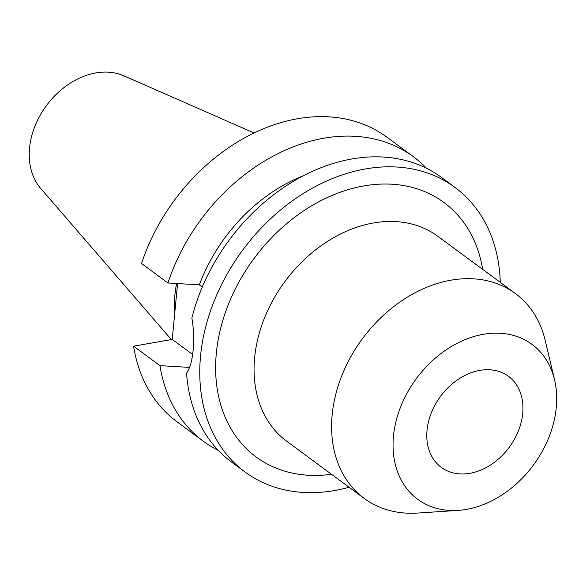 <?xml version="1.0" encoding="UTF-8"?>
<svg xmlns="http://www.w3.org/2000/svg" width="586" height="586" viewBox="0 0 586 586"><rect width="100%" height="100%" fill="white"/><g stroke="black" fill="none" stroke-linecap="round" stroke-linejoin="round"><path stroke-width="0.88" d="M479.831 370.389A56.586 42.771 126.4 0 0 431.325 412.837A56.586 42.771 126.4 0 0 441.28 467.379A56.586 42.771 126.4 0 0 469.921 473.305A56.586 42.771 126.4 0 0 518.427 430.857A56.586 42.771 126.4 0 0 508.472 376.315A56.586 42.771 126.4 0 0 479.831 370.389M466.449 509.395A96.272 72.767 -53.6 0 1 458.223 510.384A96.272 72.767 -53.6 0 1 394.019 431.633A96.272 72.767 -53.6 0 1 483.303 334.306A96.272 72.767 -53.6 0 1 554.568 379.823A96.272 72.767 -53.6 0 1 466.449 509.395M458.223 510.384L417.774 513.058A127.316 96.236 -53.6 0 1 364.206 498.408A127.316 96.236 -53.6 0 1 341.814 375.692A127.316 96.236 -53.6 0 1 450.949 280.189A127.316 96.236 -53.6 0 1 515.394 293.52A127.316 96.236 -53.6 0 1 545.192 340.393L554.568 379.823M515.394 293.52L437.867 236.312A127.316 96.236 126.4 0 0 373.421 222.973A127.316 96.236 126.4 0 0 264.286 318.476A127.316 96.236 126.4 0 0 286.671 441.192L364.206 498.408M482.696 269.392A158.147 119.537 126.4 0 0 363.891 185.916A158.147 119.537 126.4 0 0 216.6 350.611A158.147 119.537 126.4 0 0 331.5 474.279M349.08 487.244A176.826 133.659 -53.6 0 1 334.562 490.533A176.826 133.659 -53.6 0 1 245.051 472.008A176.826 133.659 -53.6 0 1 213.956 301.578A176.826 133.659 -53.6 0 1 365.525 168.929A176.826 133.659 -53.6 0 1 455.036 187.447A176.826 133.659 -53.6 0 1 500.276 282.364M455.036 187.447L441.507 177.463A176.826 133.659 126.4 0 0 351.996 158.945A176.826 133.659 126.4 0 0 191.871 318.022C193.732 329.2 194.142 339.997 193.094 350.413C192.142 360.72 189.967 368.272 186.568 373.055A176.826 133.659 126.4 0 0 231.514 462.024L245.051 472.008M202.28 287.059L199.343 284.862A150.302 113.611 126.4 0 1 303.555 175.668M199.343 284.862L167.926 282.994L141.541 263.524A176.826 133.659 126.4 0 1 297.52 118.746A176.826 133.659 126.4 0 1 387.031 137.263L413.423 156.733A176.826 133.659 -53.6 0 1 426.564 168.314M177.587 283.58L172.211 339.411L133.579 346.172A176.826 133.659 126.4 0 0 177.045 421.825L203.43 441.302A176.826 133.659 -53.6 0 1 159.971 365.649L189.571 367.407M192.618 354.471L172.211 339.411M218.373 450.444A176.826 133.659 -53.6 0 1 203.43 441.302M133.579 346.172L159.971 365.649M167.926 282.994A176.826 133.659 -53.6 0 1 323.911 138.215A176.826 133.659 -53.6 0 1 413.423 156.733M176.598 283.521A123.514 93.357 126.4 0 0 174.54 315.224M254.082 132.971L123.866 75.828A71.016 53.678 126.4 0 0 95.789 72.942A71.016 53.678 126.4 0 0 37.284 120.811A71.016 53.678 126.4 0 0 40.742 188.48L171.346 339.558"/></g></svg>

